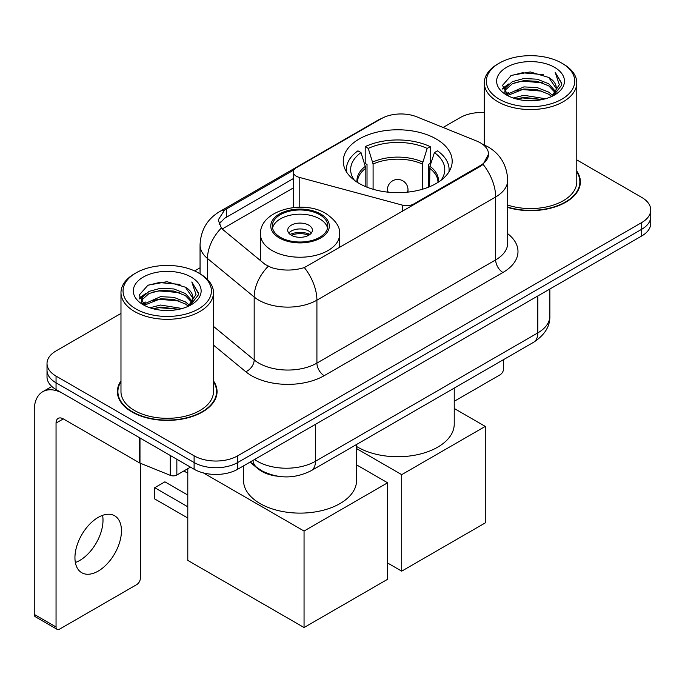 <?xml version="1.0" encoding="UTF-8"?>
<svg xmlns="http://www.w3.org/2000/svg" width="685" height="685" viewBox="0 0 685 685"><rect width="100%" height="100%" fill="white"/><g stroke="black" fill="none" stroke-linecap="round" stroke-linejoin="round"><path stroke-width="1.03" d="M413.877 204.738L413.877 203.916A10.275 5.934 180 0 1 402.266 205.098L299.191 177.346A10.275 5.934 180 0 1 296.262 176.165A10.275 5.934 180 0 1 293.257 171.969A10.275 5.934 180 0 1 296.262 167.774L381.331 118.659A27.742 16.02 0 0 1 416.865 116.861L476.7 141.05A27.742 16.02 0 0 1 480.408 142.848A27.742 16.02 0 0 1 488.533 154.176L483.096 164.374L480.408 166.327L304.345 267.578C293.343 270.892 282.348 270.892 271.354 267.578L265.121 264.427L223.224 229.877L221.358 227.985L218.207 219.988L224.543 210.055L293.839 170M436.225 138.986A54.466 31.441 0 0 0 376.87 132.171A54.466 31.441 0 0 0 343.253 161.223A54.466 31.441 0 0 0 359.205 183.46A54.466 31.441 0 0 0 418.561 190.276A54.466 31.441 0 0 0 452.177 161.223A54.466 31.441 0 0 0 436.225 138.986M413.877 203.916L480.408 165.505A27.742 16.02 0 0 0 488.533 154.176M277.75 476.229A30.825 17.801 180 0 1 258.245 468.951L249.991 462.144M120.98 380.894A49.842 28.779 0 0 0 117.383 391.623A49.842 28.779 0 0 0 131.982 411.976A49.842 28.779 0 0 0 186.294 418.21A49.842 28.779 0 0 0 217.068 391.623A49.842 28.779 0 0 0 213.472 380.894M117.897 394.217A49.842 28.779 0 0 0 117.726 394.98M120.98 313.447L56.05 350.934A30.825 17.801 0 0 0 47.017 363.521L47.017 376.947A30.825 17.801 0 0 0 56.05 389.525L194.112 469.234L194.112 462.529A30.825 17.801 0 0 0 237.712 462.529L641.717 229.269A30.825 17.801 0 0 0 650.75 216.683A30.825 17.801 0 0 1 641.717 229.269L237.712 462.529A30.825 17.801 0 0 1 194.112 462.529L56.05 382.812L194.112 462.529L194.112 455.816A30.825 17.801 0 0 0 237.712 455.816L641.717 222.556A30.825 17.801 0 0 0 650.75 209.97A30.825 17.801 0 0 0 641.717 197.391L576.787 159.896M47.017 370.234A30.825 17.801 0 0 0 56.05 382.812A30.825 17.801 0 0 1 47.017 370.234M219.054 224.123L224.543 218.318L293.257 178.639M507.705 207.444A49.842 28.779 0 0 0 580.383 181.868A49.842 28.779 0 0 0 576.787 171.13M484.304 112.52A30.825 17.801 0 0 0 460.063 117.674L443.101 127.47M200.054 267.792L194.626 270.926M47.017 363.521A30.825 17.801 0 0 0 56.05 376.099L194.112 455.816M216.725 394.98A49.842 28.779 0 0 0 216.554 394.217M580.041 185.224A49.842 28.779 0 0 0 579.87 184.453M194.112 469.234A30.825 17.801 0 0 0 237.712 469.234L641.717 235.983A30.825 17.801 0 0 0 650.75 223.396L650.75 209.97M454.232 401.29L500.024 374.849A5.137 2.963 120 0 0 503.655 368.556L503.655 359.565M499.296 99.214A44.191 25.508 0 0 0 561.794 99.222A44.191 25.508 0 0 0 561.794 63.14L563.241 63.979A46.246 26.698 0 0 1 576.787 82.859A46.246 26.698 0 0 1 548.24 107.519A46.246 26.698 0 0 1 497.849 101.731A46.246 26.698 0 0 1 484.304 82.859A46.246 26.698 0 0 1 497.849 63.979L499.296 63.14A44.191 25.508 0 0 0 499.296 99.214M507.705 205.08A46.246 26.698 0 0 0 576.787 181.868L576.787 82.859M507.705 207.11A49.329 28.479 0 0 0 579.87 181.868A49.329 28.479 0 0 0 576.787 171.952M513.236 98.015L523.897 95.283L545.517 98.743M516.284 98.94L523.897 97.381L542.357 99.53M506.583 94.581L523.897 86.892L537.194 87.586L548.711 92.124L552.701 95.438M507.645 95.463L523.897 88.99L537.194 89.684L548.711 94.222L551.596 96.431M505.162 93.16L504.854 91.088L505.727 87.586L512.38 81.643L523.897 78.501L537.194 79.203L548.711 83.741L555.501 91.447M504.931 92.141L505.727 89.684L512.38 83.741L523.897 80.599L537.194 81.301L548.711 85.839L555.021 92.441M551.331 96.645A25.688 14.83 0 0 0 556.237 87.937A25.688 14.83 0 0 0 548.711 77.448L556.22 88.442M554.525 67.335A33.907 19.582 0 0 0 506.643 67.293A33.907 19.582 0 0 0 506.421 94.941A33.907 19.582 0 0 0 506.566 95.027A33.907 19.582 0 0 0 554.67 94.941A33.907 19.582 0 0 0 554.525 67.335M548.711 77.448L530.25 71.934L511.284 75.427L502.49 85.36L508.321 95.96M553.437 95.626L561.631 85.231L561.794 83.364L555.133 72.225L559.328 84.709L551.605 96.525M563.241 63.979L561.794 63.14A44.191 25.508 0 0 0 499.296 63.14M555.133 72.225L561.786 83.784M510.847 75.641L522.458 72.773L543.265 74.639M502.824 89.144L506.617 86.173M514.957 82.62L522.458 81.164L542.529 82.816M514.957 91.011L522.458 89.555L542.529 91.208M516.499 99L522.458 97.946L542.323 99.539M502.602 88.322L508.827 83.895M505.915 93.956L508.827 92.287M365.833 186.714L365.833 168.21L361.004 152.609A47.068 27.169 0 0 0 353.28 178.571A47.068 27.169 0 0 0 354.47 180.343M367.023 187.202L367.023 164.477L365.199 163.424L365.199 146.641A51.384 29.66 0 0 1 430.231 146.641L427.166 148.414A47.068 27.169 0 0 0 368.265 148.414L373.094 164.015L373.094 189.274M422.337 189.274L422.337 164.015L427.166 148.414M356.577 446.474A56.521 32.632 0 0 0 357.75 447.177A56.521 32.632 0 0 0 419.34 454.249A56.521 32.632 0 0 0 454.232 424.101L454.232 388.095M430.231 146.641L430.231 163.424L428.408 164.477L428.408 187.202M361.004 152.609L357.93 150.837A51.384 29.66 0 0 0 346.336 169.615A51.384 29.66 0 0 0 346.49 171.901M368.265 148.414L365.199 146.641M448.94 171.901A51.384 29.66 0 0 0 449.095 169.615A51.384 29.66 0 0 0 437.501 150.837L434.427 152.609L429.94 166.232L429.598 186.714M440.96 180.343A47.068 27.169 0 0 0 442.15 178.571A47.068 27.169 0 0 0 434.427 152.609M401.71 571.144L401.71 474.654L485.271 426.404L485.271 522.895L401.71 571.144L387.616 563.001M401.71 474.654L356.577 448.589M454.232 408.483L485.271 426.404M319.672 214.67A27.742 16.02 0 0 0 289.438 211.194A27.742 16.02 0 0 0 272.305 225.999A27.742 16.02 0 0 0 280.439 237.327A27.742 16.02 0 0 0 310.673 240.795A27.742 16.02 0 0 0 327.798 225.999A27.742 16.02 0 0 0 319.672 214.67M327.558 228.096A27.742 16.02 0 0 0 319.672 218.866A27.742 16.02 0 0 0 291.142 215.022A27.742 16.02 0 0 0 272.544 228.096M243.535 465.877L243.535 480.485A56.521 32.632 0 0 0 260.086 503.561A56.521 32.632 0 0 0 321.685 510.633A56.521 32.632 0 0 0 356.577 480.485L356.577 444.479M308.772 225.159A12.33 7.115 0 0 0 295.338 223.618A12.33 7.115 0 0 0 287.726 230.194A12.33 7.115 0 0 0 291.339 235.229A12.33 7.115 0 0 0 304.774 236.77A12.33 7.115 0 0 0 312.386 230.194A12.33 7.115 0 0 0 308.772 225.159M311.29 233.131A12.33 7.115 0 0 0 308.772 231.033A12.33 7.115 0 0 0 288.822 233.131M290.089 234.39A16.44 9.496 180 0 1 309.295 234.09L309.295 234.904M291.442 235.289A14.385 8.306 180 0 1 307.813 234.946L309.295 234.09M307.565 235.837L307.813 234.946M187.793 518.031L154.724 498.945L154.724 487.703L187.793 506.789M304.054 627.529L304.054 531.038L387.616 482.788L387.616 579.279L304.054 627.529L187.793 560.407L187.793 468.694M304.054 531.038L203.385 472.915M356.577 464.867L387.616 482.788M154.724 487.703L164.897 481.829L187.793 495.041M102.587 515.351A32.88 18.983 -60 0 1 79.751 560.45A32.88 18.983 -60 0 1 75.359 562.505M98.195 571.102A32.88 18.983 120 0 0 119.678 542.126A32.88 18.983 120 0 0 114.635 515.771A32.88 18.983 120 0 0 98.195 517.398A32.88 18.983 120 0 0 76.711 546.382A32.88 18.983 120 0 0 81.755 572.728A32.88 18.983 120 0 0 98.195 571.102M176.85 459.275L176.85 475.005L190.481 467.136M139.295 437.587L63.32 393.721A41.109 23.735 -120 0 0 42.761 391.692A41.109 23.735 -120 0 0 34.25 410.503L34.25 614.394L56.05 626.981L56.05 423.09A10.275 5.934 60 0 1 58.174 418.389A10.275 5.934 60 0 1 63.32 418.895L139.295 462.76L139.295 437.587A5.137 2.963 0 0 0 139.98 437.92M56.05 626.981A5.137 2.963 120 0 0 57.112 629.335L35.312 616.748A5.137 2.963 -60 0 1 34.25 614.394M57.112 629.335A5.137 2.963 120 0 0 59.681 629.078L136.709 584.613A5.137 2.963 120 0 0 140.339 578.32L140.339 463.24M176.85 475.005A5.137 2.963 180 0 1 170.274 475.339L139.98 463.094A5.137 2.963 180 0 1 139.295 462.76M135.981 308.978A44.191 25.508 0 0 0 198.47 308.978A44.191 25.508 0 0 0 198.47 272.904L199.926 273.743A46.246 26.698 0 0 1 213.472 292.615A46.246 26.698 0 0 1 184.924 317.283A46.246 26.698 0 0 1 134.525 311.495A46.246 26.698 0 0 1 120.98 292.615A46.246 26.698 0 0 1 134.525 273.743L135.981 272.904A44.191 25.508 0 0 0 135.981 308.978M120.98 292.615L120.98 391.623A46.246 26.698 0 0 0 134.525 410.503A46.246 26.698 0 0 0 184.924 416.292A46.246 26.698 0 0 0 213.472 391.623L213.472 292.615M120.98 381.716A49.329 28.479 0 0 0 117.897 391.623A49.329 28.479 0 0 0 132.351 411.762A49.329 28.479 0 0 0 186.097 417.936A49.329 28.479 0 0 0 216.554 391.623A49.329 28.479 0 0 0 213.472 381.716M149.912 307.77L160.573 305.039L182.193 308.507M152.969 308.704L160.573 307.137L179.033 309.295M143.293 304.32L160.573 296.648L173.87 297.35L185.395 301.888L189.385 305.202M144.329 305.219L160.573 298.746L173.87 299.448L185.395 303.986L188.281 306.195M141.838 302.916L141.538 300.852L142.411 297.35L149.056 291.399L160.573 288.265L173.87 288.959L185.395 293.497L192.185 301.203M141.615 301.897L142.411 299.448L149.056 293.497L160.573 290.354L173.87 291.056L185.395 295.595L191.697 302.205M188.015 306.409A25.688 14.83 0 0 0 192.913 297.692A25.688 14.83 0 0 0 185.395 287.203L192.905 298.198M191.201 277.091A33.907 19.582 0 0 0 143.319 277.048A33.907 19.582 0 0 0 143.096 304.697A33.907 19.582 0 0 0 143.242 304.782A33.907 19.582 0 0 0 191.355 304.697A33.907 19.582 0 0 0 191.201 277.091M185.395 287.203L166.934 281.698L147.969 285.183L139.166 295.124L145.006 305.716M190.122 305.382L198.307 294.987L198.479 293.12L191.809 281.98L196.013 294.464L188.281 306.289M199.926 273.743L198.47 272.904A44.191 25.508 0 0 0 135.981 272.904M191.809 281.98L198.47 293.548M147.523 285.405L159.134 282.537L179.95 284.403M139.5 298.9L143.293 295.929M151.642 292.384L159.134 290.928L179.205 292.572M151.642 300.775L159.134 299.319L179.205 300.963M153.175 308.755L159.134 307.711L179.008 309.295M139.286 298.078L145.511 293.659M142.591 303.72L145.511 302.051M480.408 165.505L480.408 166.327M258.245 468.514L258.245 468.951M402.266 211.442L402.266 205.098M299.191 207.212L299.191 177.346M507.705 233.705A51.384 29.66 180 0 1 502.936 272.484L324.176 375.688A10.275 5.934 60 0 1 316.915 363.101L495.666 259.898A41.109 23.735 0 0 0 507.705 243.115L507.705 180.189A41.109 23.735 180 0 1 495.666 196.963A35.971 20.764 -120 0 0 483.096 164.374M324.176 375.688A51.384 29.66 180 0 1 251.515 375.688A51.384 29.66 180 0 1 245.761 371.724L213.472 345.094M268.186 266.328A35.971 24.052 129.5 0 0 254.178 296.999L254.178 359.933A41.109 23.735 0 0 0 258.784 363.101A41.109 23.735 0 0 0 316.915 363.101L316.915 300.167A41.109 23.735 180 0 1 258.784 300.167A41.109 23.735 180 0 1 254.178 296.999L207.495 258.51A41.109 23.735 180 0 1 200.054 244.896L200.054 273.82M507.705 180.189C507.011 165.402 500.512 154.322 488.217 146.941L483.028 144.415A35.971 16.842 112 0 0 482.54 144.235M304.345 267.578A35.971 20.764 60 0 1 316.915 300.167L495.666 196.963L495.666 259.898A10.275 5.934 60 0 0 502.936 272.484M224.543 210.055A35.971 20.764 -120 0 0 219.542 211.648C207.247 219.037 200.756 230.117 200.054 244.896M219.542 211.648L378.308 119.986A35.971 20.764 60 0 1 381.04 118.83M221.358 227.985A35.971 24.052 129.5 0 0 207.495 258.51L207.495 279.489M222.231 228.978L293.257 187.973M220.322 221.983A27.742 16.02 -120 0 0 219.131 224.312M237.712 455.816L237.712 469.234M641.717 222.556L641.717 235.983M56.05 376.099L56.05 389.525M213.472 326.368L254.178 359.933A10.275 6.876 -50.5 0 1 245.761 371.724M226.333 208.976L226.333 217.273M254.563 459.507A41.109 23.735 0 0 0 257.329 461.27A41.109 23.735 0 0 0 315.46 461.27L537.811 332.893A41.109 23.735 0 0 0 549.849 316.11C550.149 326.308 544.721 335.042 533.555 342.303L311.204 470.672A20.55 11.868 60 0 0 315.46 461.27L315.46 424.349M537.811 295.971L537.811 332.893A20.55 11.868 60 0 1 533.555 342.303M252.902 460.466A20.55 13.743 129.5 0 0 256.481 467.153L250.239 461.998M365.833 168.21A40.287 23.256 0 0 0 357.433 182.39M422.337 164.015A40.287 23.256 0 0 0 373.094 164.015M365.49 166.232A40.766 23.538 0 0 0 357.031 182.133M422.679 162.037A40.766 23.538 0 0 0 372.751 162.037M438.4 182.133A40.766 23.538 0 0 0 429.94 166.232M437.998 182.39A40.287 23.256 0 0 0 429.598 168.21M388.352 192.202A10.275 5.934 180 0 1 387.436 189.754L387.436 192.1M407.995 192.1L407.995 189.754A10.275 5.934 180 0 1 407.078 192.202M279.343 237.952A29.284 16.911 0 0 0 320.76 237.952A29.284 16.911 0 0 0 320.76 214.045A29.284 16.911 0 0 0 279.343 214.045A29.284 16.911 0 0 0 279.343 237.952M339.614 247.61L339.614 234.39A39.567 22.845 180 0 1 315.194 255.488A39.567 22.845 180 0 1 272.082 250.539A39.567 22.845 180 0 1 260.488 234.39L260.488 260.608M56.05 423.09L63.32 418.895M139.98 437.989L139.98 463.094M170.274 475.339L170.274 455.474M293.257 207.581L293.257 171.969M378.308 119.986L384.91 116.921M483.028 144.415L482.488 144.192M311.204 470.672C294.661 478.986 278.127 478.986 261.584 470.672L256.481 467.153M549.849 316.11L549.849 289.027M579.87 185.986L579.87 181.868M504.854 92.8L504.854 91.088M484.304 144.955L484.304 82.859M346.336 171.652L346.336 169.615M449.095 171.652L449.095 169.615M407.995 189.754A10.275 10.275 0 0 0 392.573 180.849A10.275 10.275 0 0 0 387.436 189.754M339.614 234.39C340.488 227.42 335.915 220.467 325.906 213.532C302.582 199.095 259.118 210.68 260.488 234.39M187.793 473.241L183.854 470.963M42.761 391.692L51.803 386.468M216.554 395.75L216.554 391.623M141.538 302.556L141.538 300.852M117.897 395.75L117.897 391.623"/></g></svg>
